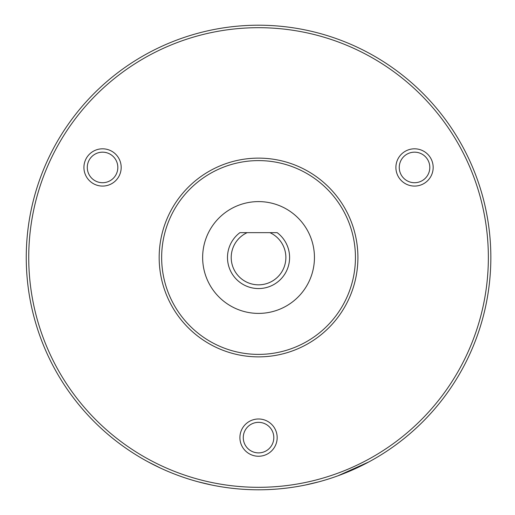 <?xml version="1.0" encoding="UTF-8"?>
<svg xmlns="http://www.w3.org/2000/svg" width="515" height="515" viewBox="0 0 515 515"><rect width="100%" height="100%" fill="white"/><g stroke="black" fill="none" stroke-linecap="round" stroke-linejoin="round"><path stroke-width="0.77" d="M148.108 461.858L160.448 468.064M198.307 481.847L211.781 485.033M305.305 485.033L318.74 481.853M337.975 475.789L368.978 461.858M26.252 257.5A232.291 232.291 0 0 1 374.688 56.328A232.291 232.291 0 0 1 374.688 458.672A232.291 232.291 0 0 1 26.252 257.5M161.652 257.5A96.891 96.891 0 0 1 306.992 173.587A96.891 96.891 0 0 1 306.992 341.413A96.891 96.891 0 0 1 161.652 257.5M159.167 257.5A99.376 99.376 0 0 1 308.228 171.437A99.376 99.376 0 0 1 308.228 343.563A99.376 99.376 0 0 1 159.167 257.5M28.737 257.5A229.806 229.806 0 0 1 373.446 58.478A229.806 229.806 0 0 1 373.446 456.522A229.806 229.806 0 0 1 28.737 257.5M433.167 167.439A18.63 18.63 0 0 0 405.215 151.307A18.63 18.63 0 0 0 405.215 183.578A18.63 18.63 0 0 0 433.167 167.439M121.186 167.439A18.63 18.63 0 0 0 93.241 151.307A18.63 18.63 0 0 0 93.241 183.578A18.63 18.63 0 0 0 121.186 167.439M277.173 437.621A18.63 18.63 0 0 0 249.228 421.482A18.63 18.63 0 0 0 249.228 453.754A18.63 18.63 0 0 0 277.173 437.621M273.813 437.621A15.27 15.27 0 0 0 250.908 424.392A15.27 15.27 0 0 0 250.908 450.844A15.27 15.27 0 0 0 273.813 437.621M117.826 167.439A15.27 15.27 0 0 0 94.921 154.217A15.27 15.27 0 0 0 94.921 180.668A15.27 15.27 0 0 0 117.826 167.439M429.806 167.439A15.27 15.27 0 0 0 406.895 154.217A15.27 15.27 0 0 0 406.895 180.668A15.27 15.27 0 0 0 429.806 167.439M273.175 232.658L243.91 232.658M269.924 232.658A27.327 27.327 0 0 1 280.018 274.405A27.327 27.327 0 0 1 237.067 274.405A27.327 27.327 0 0 1 247.155 232.658L239.913 232.658A31.055 31.055 0 0 0 235.567 278.396A31.055 31.055 0 0 0 281.518 278.396A31.055 31.055 0 0 0 277.173 232.658L269.924 232.658M202.646 257.5A55.897 55.897 0 0 1 286.495 209.09A55.897 55.897 0 0 1 286.495 305.91A55.897 55.897 0 0 1 202.646 257.5"/></g></svg>
